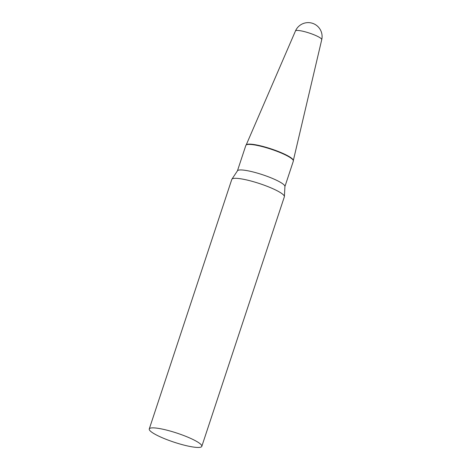 <?xml version="1.0" encoding="UTF-8"?>
<svg xmlns="http://www.w3.org/2000/svg" width="471" height="471" viewBox="0 0 471 471"><rect width="100%" height="100%" fill="white"/><g stroke="black" fill="none" stroke-linecap="round" stroke-linejoin="round"><path stroke-width="0.71" d="M321.74 39.641A13.895 13.895 0 0 0 295.47 30.951A13.842 2.379 18.3 0 1 297.242 30.432A13.842 2.379 18.3 0 1 315.252 35.301A13.842 2.379 18.3 0 1 321.74 39.641L293.339 160.499M246.198 144.95A24.839 4.274 18.3 0 1 249.336 144.114A24.839 4.274 18.3 0 1 276.106 150.626A24.839 4.274 18.3 0 1 293.327 160.54M201.812 446.349L284.349 196.796A27.677 4.763 -161.7 0 0 284.39 196.572A27.677 4.763 -161.7 0 0 271.384 188.047A27.677 4.763 -161.7 0 0 231.891 179.21A27.677 4.763 -161.7 0 0 231.791 179.416L149.26 428.969A27.677 4.763 -161.7 0 0 162.218 437.718A27.677 4.763 -161.7 0 0 201.812 446.349A27.677 4.763 -161.7 0 0 188.853 437.6A27.677 4.763 -161.7 0 0 149.26 428.969M284.39 196.572L284.931 186.445A25.01 4.304 -161.7 0 0 273.18 178.739A25.01 4.304 -161.7 0 0 237.49 170.755L231.891 179.21M284.926 186.545L293.339 161.106A25.01 4.304 -161.7 0 0 293.374 160.746A25.01 4.304 -161.7 0 0 281.629 153.199A25.01 4.304 -161.7 0 0 246.039 145.092A25.01 4.304 -161.7 0 0 245.85 145.398L237.437 170.843M293.374 160.746L293.321 160.346A24.839 4.274 -161.7 0 0 281.658 152.851A24.839 4.274 -161.7 0 0 246.315 144.803L246.039 145.092M295.47 30.951L246.209 144.915"/></g></svg>
